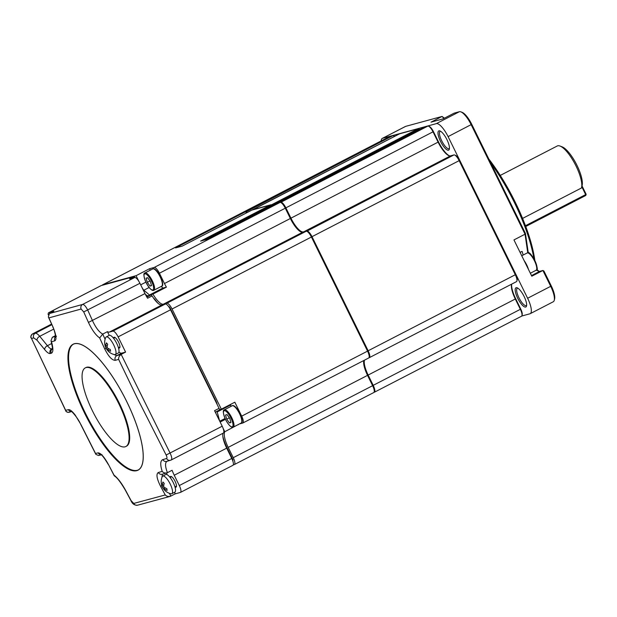 <?xml version="1.0" encoding="UTF-8"?>
<svg xmlns="http://www.w3.org/2000/svg" width="617" height="617" viewBox="0 0 617 617"><rect width="100%" height="100%" fill="white"/><g stroke="black" fill="none" stroke-linecap="round" stroke-linejoin="round"><path stroke-width="0.93" d="M525.46 225.714L585.664 194.61L581.8 186.75M582.024 185.902L586.15 194.301L585.788 195.473L525.753 226.493M586.15 194.301L585.788 195.473M107.173 347.518L106.17 348.034A12.325 7.975 137.1 0 0 106.965 349.662A12.325 7.975 137.1 0 0 107.643 350.448A12.355 9.355 -53.1 0 0 108.245 351.181A12.355 9.355 -53.1 0 0 108.6 351.536A12.386 12.386 0 0 0 114.546 354.613A9.911 2.992 -117.3 0 0 115.31 354.544L118.31 352.993A9.911 2.992 -117.3 0 0 118.904 349.716A9.911 2.992 -117.3 0 0 114.585 339.697A9.911 2.992 -117.3 0 0 109.209 335.386L106.217 336.936A9.911 2.992 -117.3 0 0 105.715 337.514A12.386 12.386 0 0 0 104.79 344.193A12.355 8.792 177.9 0 0 105.013 345.204L105.237 345.181M115.31 354.544A9.911 2.992 -117.3 0 0 115.911 351.266A9.911 2.992 -117.3 0 0 109.633 338.748A9.911 2.992 -117.3 0 0 106.217 336.936M108.6 351.536A12.355 9.355 -53.1 0 0 108.931 351.829A12.325 7.975 137.1 0 1 107.458 349.415A12.325 8.623 170.8 0 0 110.613 351.22A12.355 5.059 -73.1 0 1 110.327 349.469A12.325 8.623 170.8 0 1 107.173 347.672A12.325 7.975 137.1 0 1 107.697 344.224A12.355 5.622 -158.6 0 1 107.003 343.538A12.355 5.622 -158.6 0 1 106.409 342.844A12.325 7.975 137.1 0 0 105.885 346.284L107.358 345.528M164.323 489.443L164.168 489.605A12.355 9.355 -53.1 0 0 165.125 490.692A12.386 12.386 0 0 0 171.071 493.777A9.911 2.992 -117.3 0 0 171.835 493.7L174.835 492.15A9.911 2.992 -117.3 0 0 174.549 485.618A9.911 2.992 -117.3 0 0 169.151 476.363A9.911 2.992 -117.3 0 0 165.742 474.542L162.741 476.093A9.911 2.992 -117.3 0 0 162.24 476.671A12.386 12.386 0 0 0 161.315 483.35A12.355 8.792 177.9 0 0 161.338 483.489A12.355 8.792 177.9 0 0 161.538 484.36L161.762 484.337M171.835 493.7A9.911 2.992 -117.3 0 0 172.436 490.422A9.911 2.992 -117.3 0 0 166.158 477.905A9.911 2.992 -117.3 0 0 162.741 476.093M165.125 490.692A12.355 9.355 -53.1 0 0 165.456 490.985A12.325 7.975 -42.9 0 1 163.983 488.571A12.325 8.623 170.8 0 0 167.138 490.376A12.355 5.059 -73.1 0 1 166.968 489.543A12.355 5.059 -73.1 0 1 166.852 488.625A12.325 8.623 170.8 0 1 163.698 486.828A12.325 7.975 -42.9 0 1 164.222 483.381A12.355 5.622 -158.6 0 1 162.934 482A12.325 7.975 -42.9 0 0 162.41 485.448L163.883 484.684M164.168 489.605A12.325 7.975 -42.9 0 1 163.49 488.818A12.325 7.975 -42.9 0 1 162.695 487.191A12.325 8.623 170.8 0 1 161.754 485.317A12.325 8.623 170.8 0 1 161.538 484.36M517.833 288.162A9.733 2.946 -117.3 0 0 517.347 288.262A9.733 2.946 -117.3 0 0 518.92 297.702A9.733 2.946 -117.3 0 0 526.278 305.562A9.733 2.946 -117.3 0 0 526.648 305.222M440.638 131.282A9.733 2.946 -117.3 0 0 440.152 131.39A9.733 2.946 -117.3 0 0 441.726 140.823A9.733 2.946 -117.3 0 0 449.083 148.682A9.733 2.946 -117.3 0 0 449.454 148.342M488.803 158.985A87.059 26.323 62.7 0 1 515.126 201.952A87.059 26.323 62.7 0 1 534.854 260.497M490.847 163.127A88.478 26.755 62.7 0 1 514.354 202.453A88.478 26.755 62.7 0 1 533.921 258.77M524.126 296.499A10.797 3.262 -117.3 0 0 517.139 287.807A10.797 3.262 -117.3 0 0 517.702 298.25A10.797 3.262 -117.3 0 0 526.532 305.993A10.797 3.262 -117.3 0 0 524.126 296.499M446.932 139.619A10.797 3.262 -117.3 0 0 439.944 130.927A10.797 3.262 -117.3 0 0 440.507 141.37A10.797 3.262 -117.3 0 0 449.338 149.113A10.797 3.262 -117.3 0 0 446.932 139.619M522.576 218.41L581.469 187.992A24.773 7.489 -117.3 0 0 581.53 187.769A24.773 7.489 -117.3 0 0 575.291 164.546A24.773 7.489 -117.3 0 0 559.966 146.021A24.773 7.489 -117.3 0 0 557.714 145.797A24.773 7.489 -117.3 0 0 557.267 145.974L500.264 175.421M168.711 306.688L169.043 306.603A3.185 0.964 62.7 0 1 170.5 308.739A3.185 0.964 62.7 0 1 170.724 309.217L170.361 309.402M125.883 446.5L126.485 446.184A44.239 13.373 -117.3 0 0 119.351 403.294A44.239 13.373 -117.3 0 0 85.879 367.578L85.277 367.886A44.239 13.373 -117.3 0 0 92.411 410.783A44.239 13.373 -117.3 0 0 125.883 446.5A44.239 13.373 -117.3 0 0 118.749 403.603A44.239 13.373 -117.3 0 0 85.277 367.886M84.506 412.935A70.778 21.402 -117.3 0 0 138.069 470.077A70.778 21.402 -117.3 0 0 126.655 401.451A70.778 21.402 -117.3 0 0 73.091 344.309A70.778 21.402 -117.3 0 0 84.506 412.935A70.855 21.425 62.7 0 1 74.356 343.731A70.855 21.425 62.7 0 1 126.678 401.443A70.855 21.425 62.7 0 1 136.804 470.648A70.855 21.425 62.7 0 1 84.49 412.943M73.4 344.163A70.778 21.402 -117.3 0 0 85.107 412.626A70.778 21.402 -117.3 0 0 138.362 469.915M137.36 398.243L118.626 359.356L115.34 360.328C112.117 360.405 108.569 356.587 104.689 348.875L99.661 337.954C95.658 335.054 91.925 329.871 88.447 322.413L83.719 311.932L81.136 309.024L48.92 317.886L52.954 326.933C56.216 334.861 56.826 339.504 54.79 340.869L51.496 341.71C53.409 348.574 53.332 352.415 51.265 353.248L50.232 353.502C48.905 353.765 47.062 352.477 44.709 349.631L37.035 340.229L33.719 337.908L31.506 338.448L65.664 410.328L68.433 409.673C70.014 409.433 72.282 411.261 75.243 415.141L80.866 424.434L95.542 453.48L98.157 452.847C100.818 453.063 104.25 456.942 108.445 464.493L114.029 475.129C117.824 478.129 121.703 483.242 125.66 490.453L131.074 500.58L133.727 503.441L165.248 494.95L160.543 486.242C156.726 478.607 155.985 474.026 158.338 472.499L162.194 471.373C160.073 464.609 160.289 460.691 162.834 459.619L166.605 458.5C167.215 458.099 167.053 456.942 166.135 455.014L137.36 398.243M115.078 337.53L113.574 338.309A6.016 1.82 62.7 0 1 113.998 337.298A6.016 1.82 62.7 0 1 118.549 342.15A6.016 1.82 62.7 0 1 119.521 347.988A6.016 1.82 62.7 0 1 118.449 347.764L119.953 346.962M170.084 477.458A6.016 1.82 62.7 0 1 170.523 476.455A6.016 1.82 62.7 0 1 175.074 481.314A6.016 1.82 62.7 0 1 176.046 487.145A6.016 1.82 62.7 0 1 174.973 486.921M101.026 285.663A7.08 2.136 62.7 0 1 101.142 285.586A7.08 2.136 62.7 0 1 101.273 285.54L134.036 276.609A1.766 0.532 62.7 0 1 135.038 277.503M145.543 294.671A12.386 3.748 -117.3 0 0 148.234 295.744L151.042 294.98A1.766 0.532 62.7 0 1 152.075 295.929A16.813 5.083 -117.3 0 0 161.909 304.952L165.333 304.019A7.08 2.136 62.7 0 1 170.554 309.788L219.058 408.354A1.766 0.532 62.7 0 1 219.343 410.074A1.766 0.532 62.7 0 1 219.313 410.081L215.294 412.164L219.343 410.074M215.819 411.894A12.386 3.748 -117.3 0 0 215.665 412.912M222.976 433.265A16.813 5.083 -117.3 0 0 226.694 448.15L231.761 458.454A7.08 2.136 62.7 0 1 232.902 465.318A7.08 2.136 62.7 0 1 232.771 465.365M233.28 464.863L234.267 464.593A7.08 2.136 -117.3 0 0 234.398 464.539A7.08 2.136 -117.3 0 0 233.257 457.683L228.19 447.379A16.813 5.083 62.7 0 1 224.796 431.738L223.099 428.298M219.544 420.802A102.63 31.035 -117.3 0 0 217.169 411.963A12.386 3.748 62.7 0 1 217.315 411.123M219.475 409.673L221.333 409.164L172.05 309.009A7.08 2.136 -117.3 0 0 166.829 303.248L163.405 304.181A16.813 5.083 62.7 0 1 152.931 294.093L149.73 294.972A12.386 3.748 62.7 0 1 149.437 295.011A102.63 31.035 -117.3 0 0 143.776 290.252A12.386 3.748 62.7 0 1 142.049 287.591M138.802 281.259L136.064 275.691L102.769 284.769A7.08 2.136 -117.3 0 0 102.638 284.815A7.08 2.136 -117.3 0 0 102.26 285.27M146.946 295.566A98.211 29.693 -117.3 0 0 145.342 294.278M153.625 298.266A5.306 1.604 62.7 0 1 155.353 300.032L155.06 300.178M157.829 303.132A20.7 6.263 62.7 0 1 155.353 300.032M170.724 309.217L216.019 401.274A5.306 1.604 62.7 0 1 217.169 404.513M215.989 413.575A98.211 29.693 -117.3 0 0 215.695 412.518M232.725 460.722A3.185 0.964 62.7 0 0 232.833 459.488L227.033 447.695A20.7 6.263 62.7 0 1 222.83 436.412M174.518 492.32L175.267 493.839L180.318 492.459A7.08 2.136 -117.3 0 0 180.449 492.412A7.08 2.136 -117.3 0 0 179.308 485.548L174.241 475.244A16.813 5.083 62.7 0 1 172.097 470.262L167.408 472.684C164.963 466.12 164.932 462.28 167.315 461.169M219.058 408.354L214.562 410.683L222.205 426.208A7.08 2.136 62.7 0 1 223.346 433.072A7.08 2.136 62.7 0 1 223.215 433.126M118.95 351.975A10.62 3.208 -117.3 0 0 121.588 353.186L125.59 352.099L118.109 336.882A7.08 2.136 -117.3 0 0 112.88 331.121L109.456 332.054A16.813 5.083 62.7 0 1 107.42 331.668L102.738 334.09L105.106 339.242M125.59 352.099L121.156 354.389L170.107 453.125C171.912 456.981 172.236 459.295 171.079 460.058L223.346 433.072M175.267 493.839L170.207 496.377L137.568 505.2A3.54 3.394 -104.3 0 1 133.727 503.441M55.468 335.648L52.368 337.252L55.53 336.458M101.234 454.86L98.473 455.523L95.828 454.305L80.734 424.434C77.518 416.938 70.238 409.865 71.402 411.562L69.081 412.326C66.975 412.202 65.857 411.678 65.734 410.745L31.506 338.448C30.495 336.651 30.827 335.147 32.508 333.936A1.766 0.532 -118.1 0 0 32.477 333.951L32.516 333.928A1.766 0.532 -117.3 0 0 32.493 333.944L32.547 333.913A1.766 0.532 -117.3 0 0 32.516 333.928L51.527 324.102L32.547 333.913L35.231 333.257C36.326 333.033 37.83 334.052 39.75 336.311L47.424 345.705C49.267 348.003 50.71 349.052 51.743 348.86L52.777 348.605M134.036 276.609L129.539 278.93L134.699 277.519A7.08 2.136 62.7 0 1 139.928 283.288L144.995 293.584A16.813 5.083 -117.3 0 0 147.579 298.25L152.075 295.929M48.92 317.886L48.35 316.968L49.437 313.552L53.88 311.253L48.82 312.634A7.08 2.136 -117.3 0 0 48.689 312.688A7.08 2.136 -117.3 0 0 48.234 314.847M49.437 313.552L82.609 304.436C84.105 304.436 85.832 306.364 87.791 310.22L92.519 320.701C95.751 327.689 99.16 332.154 102.723 334.098L99.661 337.954M162.464 474.18L161.893 477.558M166.891 472.892A10.62 3.208 -117.3 0 0 166.929 474.604M113.682 354.405L116.76 355.677L121.225 354.351M107.42 331.668L109.24 335.37M162.194 471.373C163.574 472.946 165.31 473.386 167.408 472.684L162.232 474.249A3.54 3.34 -106.1 0 1 158.338 472.499M161.87 485.679L160.543 486.242M166.605 458.5A3.54 3.324 73.5 0 0 170.523 460.282L170.523 460.282A3.54 3.324 73.5 0 0 171.079 460.058M170.824 496.13C168.495 496.808 166.636 496.415 165.248 494.95M166.135 455.014L222.205 426.208M118.626 359.356C118.41 357.544 119.251 355.893 121.156 354.389M137.568 505.2C134.568 505.454 132.346 503.912 130.92 500.58L131.074 500.58M115.34 360.328A3.54 3.324 -106.6 0 1 116.76 355.677L121.588 353.186M130.92 500.58L125.506 490.453C120.67 482.239 117.006 477.442 114.523 476.054L114.029 475.129M101.088 454.76A3.54 3.409 -103.6 0 1 98.157 452.847M83.719 311.932L139.928 283.288M95.828 454.305L95.542 453.48M81.136 309.024A3.54 3.34 -106 0 1 82.609 304.436L134.699 277.519M71.564 411.655A3.54 3.409 -103.4 0 1 68.433 409.673M52.954 326.933L48.35 316.968M65.734 410.745L65.664 410.328C66.374 412.133 67.708 412.734 69.667 412.125M51.496 341.71L51.003 340.692L52.352 337.26M53.694 329.108L39.75 336.311A3.54 2.267 140.8 0 0 37.035 340.229M51.759 343.468L47.424 345.705A3.54 2.267 140.8 0 0 44.709 349.631M31.166 338.023L31.166 338.023C30.41 337.075 30.842 335.717 32.477 333.951L32.477 333.951A1.766 0.532 -118.1 0 0 32.439 333.974M232.833 459.488L232.347 459.742M559.966 146.021L562.079 146.815A23.006 6.957 62.7 0 1 576.27 163.945A23.006 6.957 62.7 0 1 582.124 185.509L581.53 187.769M582.124 185.509L581.469 187.992M520.092 252.399L522.075 251.374A102.63 31.035 62.7 0 1 523.17 255.037M217.169 411.963L230.658 404.991A102.63 31.035 62.7 0 1 231.051 406.364M225.035 418.496L219.752 421.226M143.776 290.252L149.121 287.491M161.16 286.473A102.63 31.035 62.7 0 1 162.927 288.046L149.437 295.011M527.766 252.823L525.044 234.19L513.953 239.92L531.808 276.208L542.898 270.477L539.736 271.341A12.386 3.748 62.7 0 1 538.618 271.233A12.386 3.748 62.7 0 1 536.574 269.853M539.204 271.38A13.451 4.064 62.7 0 1 536.836 269.398M528.299 252.87A13.451 4.064 62.7 0 1 528.16 252.044L525.429 233.419L471.743 124.31A14.862 4.496 -117.3 0 0 462.118 112.333L460.845 111.862A15.926 4.813 -117.3 0 0 459.403 111.716L454.135 113.15L443.045 118.88L430.982 122.166L442.065 116.443L405.67 126.362A15.926 4.813 -117.3 0 0 405.377 126.477L382.301 138.401A15.926 4.813 62.7 0 1 382.586 138.285L436.319 123.639A15.926 4.813 62.7 0 1 448.081 136.612L527.62 298.25A15.926 4.813 62.7 0 1 530.188 313.691A15.926 4.813 62.7 0 1 529.895 313.806L521.751 316.027M460.845 111.862A15.926 4.813 -117.3 0 1 471.157 124.688L525.044 234.19L525.429 233.419M551.282 285.949L550.696 286.327L542.898 270.477L543.947 271.056L551.282 285.949A14.862 4.496 -117.3 0 1 554.59 299.029L554.243 300.34A15.926 4.813 -117.3 0 0 550.696 286.327L527.62 298.25M444.402 118.179L442.065 116.443L443.885 118.449M454.59 154.99L455.439 155.307A6.371 1.928 62.7 0 1 459.565 160.435L515.712 274.534A6.371 1.928 62.7 0 1 517.131 280.141L516.899 281.013A7.08 2.136 -117.3 0 0 515.326 274.789L459.179 160.69A7.08 2.136 -117.3 0 0 454.59 154.99A7.08 2.136 -117.3 0 0 453.95 154.921L450.526 155.862A16.806 5.083 62.7 0 1 449.006 155.708A16.806 5.083 62.7 0 1 438.116 142.172L433.049 131.868A7.08 2.136 -117.3 0 0 428.46 126.169A7.08 2.136 -117.3 0 0 427.82 126.099L424.727 126.948A3.54 1.072 -117.3 0 0 424.658 126.971A3.54 1.072 -117.3 0 0 424.604 127.009M511.663 284.136A17.515 5.298 -117.3 0 0 515.704 298.798L520.771 309.102A6.371 1.928 62.7 0 1 522.19 314.709L521.959 315.58A7.08 2.136 -117.3 0 0 520.386 309.356L515.311 299.052A16.806 5.083 62.7 0 1 511.57 284.267A16.806 5.083 62.7 0 1 511.593 284.167M394.348 136.504A3.54 1.072 -117.3 0 0 393.307 135.632L394.155 135.948A2.83 0.856 62.7 0 1 394.695 136.326M419.545 129.616L418.812 129.038A3.54 1.072 -117.3 0 0 418.395 128.791L419.244 129.107A2.83 0.856 62.7 0 1 419.575 129.308L419.799 129.485M428.46 126.169L429.309 126.485A6.371 1.928 62.7 0 1 433.435 131.614L438.51 141.918A17.515 5.298 -117.3 0 0 449.415 155.839M381.152 140.938A15.926 4.813 62.7 0 1 382.301 138.401M162.927 288.046A12.386 3.748 -117.3 0 0 163.22 288L166.42 287.129L152.931 294.093M164.477 283.527L290.36 218.495L285.285 208.199L159.41 273.223L164.477 283.527A16.813 5.083 -117.3 0 0 166.42 287.129M159.41 273.223A7.08 2.136 -117.3 0 0 154.181 267.462L149.545 268.719L150.27 270.192M290.36 218.495A16.813 5.083 -117.3 0 0 302.77 232.185L306.194 231.252A7.08 2.136 -117.3 0 1 311.423 237.021L172.05 309.009M285.285 208.199A7.08 2.136 -117.3 0 0 280.064 202.43L276.964 203.278L207.281 239.273L200.633 241.085L270.315 205.091L251.875 210.112L182.192 246.114L175.544 247.926L245.227 211.924L242.134 212.772A7.08 2.136 -117.3 0 0 242.003 212.819A7.08 2.136 -117.3 0 0 241.887 212.896M149.545 268.719L136.064 275.691M230.766 404.297A12.386 3.748 -117.3 0 0 230.658 404.991M238.193 424.581L224.796 431.738M238.609 424.365A16.813 5.083 -117.3 0 0 238.285 424.774M221.333 409.164L234.822 402.199L241.687 416.143A7.08 2.136 -117.3 0 1 242.828 423.007A7.08 2.136 -117.3 0 1 242.697 423.061L239.396 423.956M363.837 360.498A16.813 5.083 -117.3 0 0 367.555 375.383L372.622 385.687A7.08 2.136 -117.3 0 1 373.763 392.551A7.08 2.136 -117.3 0 1 373.64 392.597M368.58 358.03A7.08 2.136 -117.3 0 0 368.704 357.983A7.08 2.136 -117.3 0 0 367.562 351.119L311.423 237.021M245.227 211.924A3.54 1.072 62.7 0 1 246.592 212.834M270.315 205.091A3.54 1.072 62.7 0 1 271.056 205.368L203.348 240.345M271.781 205.947L271.056 205.368M530.188 313.691L553.264 301.767A15.926 4.813 -117.3 0 0 554.243 300.34M277.334 203.178A3.54 1.072 62.7 0 1 277.503 202.993A3.54 1.072 62.7 0 1 277.565 202.962L280.666 202.121A7.08 2.136 62.7 0 1 285.887 207.883L290.962 218.194A16.806 5.083 -117.3 0 0 303.371 231.876L306.796 230.943A7.08 2.136 62.7 0 1 312.017 236.712L368.164 350.811A7.08 2.136 62.7 0 1 369.305 357.675A7.08 2.136 62.7 0 1 369.174 357.721L368.935 357.791M252.245 210.019A3.54 1.072 62.7 0 1 252.415 209.834A3.54 1.072 62.7 0 1 252.476 209.803L270.917 204.775A3.54 1.072 62.7 0 1 271.657 205.06L272.382 205.638M242.373 212.703A7.08 2.136 62.7 0 1 242.604 212.51A7.08 2.136 62.7 0 1 242.736 212.464L245.828 211.616A3.54 1.072 62.7 0 1 247.193 212.526M364.439 360.189A16.806 5.083 -117.3 0 0 368.156 375.074L373.223 385.378A7.08 2.136 62.7 0 1 374.365 392.235A7.08 2.136 62.7 0 1 374.234 392.289L373.995 392.35M516.336 281.699A7.08 2.136 -117.3 0 0 516.468 281.653A7.08 2.136 -117.3 0 0 516.899 281.013M521.396 316.266A7.08 2.136 -117.3 0 0 521.527 316.22A7.08 2.136 -117.3 0 0 521.959 315.58M393.307 135.632A3.54 1.072 -117.3 0 0 392.99 135.601L389.89 136.442A7.08 2.136 -117.3 0 0 389.759 136.488A7.08 2.136 -117.3 0 0 389.643 136.565M418.395 128.791A3.54 1.072 -117.3 0 0 418.079 128.76L399.639 133.789A3.54 1.072 -117.3 0 0 399.569 133.812A3.54 1.072 -117.3 0 0 399.515 133.85M147.293 282.316L150.008 286.072L151.527 285.656L150.34 281.483L147.625 277.727L146.106 278.144L147.293 282.316L149.946 280.943M226.717 419.182L229.424 422.938L230.943 422.522L229.755 418.357L227.048 414.601L225.529 415.017L226.717 419.182L229.362 417.817M151.435 285.332L150.008 286.072M230.851 422.205L229.424 422.938M163.983 488.571L165.271 487.908M162.41 485.448A12.325 8.623 170.8 0 1 161.253 482.61A12.355 8.792 177.9 0 0 161.315 483.35M162.695 487.191L163.698 486.674M105.885 346.284A12.325 8.623 170.8 0 1 104.728 343.453A12.355 8.792 177.9 0 0 104.79 344.193M106.17 348.034A12.325 8.623 170.8 0 1 105.229 346.16A12.325 8.623 170.8 0 1 105.013 345.204M107.458 349.415L108.746 348.752M528.63 253.232A9.024 2.73 62.7 0 1 534.607 260.081A9.024 2.73 62.7 0 1 536.736 268.919M535.872 270.362A9.733 2.946 -117.3 0 0 536.05 270.292A9.733 2.946 -117.3 0 0 534.337 260.575A9.733 2.946 -117.3 0 0 527.296 252.924A9.733 2.946 -117.3 0 0 527.119 252.993L521.751 255.77M225.552 419.506A9.024 2.73 -117.3 0 0 232.216 426.856A9.024 2.73 -117.3 0 0 230.92 418.041A9.024 2.73 -117.3 0 0 224.256 410.691A9.024 2.73 -117.3 0 0 225.552 419.506M231.73 417.67A9.733 2.946 62.7 0 1 233.303 427.111C232.779 427.828 229.987 427.743 225.513 419.506C223.015 413.259 222.637 410.027 224.364 409.811A9.733 2.946 62.7 0 1 231.73 417.67M144.949 272.945C143.221 273.154 143.599 276.385 146.098 282.632A9.024 2.73 -117.3 0 0 152.792 289.982A9.024 2.73 -117.3 0 0 151.504 281.167A9.024 2.73 -117.3 0 0 144.841 273.817A9.024 2.73 -117.3 0 0 146.129 282.632C150.571 290.869 153.363 290.962 153.88 290.237A9.733 2.946 62.7 0 0 152.314 280.797A9.733 2.946 62.7 0 0 144.949 272.945L152.746 268.919A9.733 2.946 -117.3 0 1 160.104 276.771A9.733 2.946 -117.3 0 1 161.677 286.211L153.88 290.237M524.111 260.575A9.733 2.946 62.7 0 1 528.461 269.405M232.162 405.785C232.686 405.068 235.478 405.153 239.951 413.39C242.442 419.637 242.828 422.869 241.093 423.085A9.733 2.946 -117.3 0 0 239.527 413.645A9.733 2.946 -117.3 0 0 232.162 405.785L224.364 409.811M226.694 448.15L174.241 475.244M170.554 309.788L118.109 336.882M52.399 348.52L51.743 348.86A3.54 3.401 -103.8 0 0 50.232 353.502M101.273 285.54L48.82 312.634M144.995 293.584L88.447 322.413M161.909 304.952L109.456 332.054M231.761 458.454L179.308 485.548M165.333 304.019L112.88 331.121M169.382 493.299L170.894 496.099M33.719 337.908A3.54 3.401 76.2 0 1 35.231 333.257L51.797 324.704M151.042 294.98L146.892 297.116M148.234 295.744L146.591 296.592M162.834 459.619A3.54 3.324 73.6 0 0 166.752 461.393L171.218 460.004M104.689 348.875L106.132 348.312M114.16 475.661L108.445 464.493M54.79 340.869A3.54 3.394 -104.2 0 1 55.53 336.82M51.265 353.248A3.54 3.401 -103.8 0 1 52.368 348.852M227.033 447.695L226.578 447.927M531.507 275.598L539.736 271.341M527.905 252.823L528.16 252.044M471.743 124.31L448.081 136.612M405.67 126.362L382.586 138.285M459.403 111.716L436.319 123.639M140.684 284.83L145.867 282.154M163.22 288L149.73 294.972M302.77 232.185L163.405 304.181M154.181 267.462L280.064 202.43M242.134 212.772L102.769 284.769M225.421 419.321L220.153 422.043M515.704 298.798L228.19 447.379M241.687 416.143L367.562 351.119M233.257 457.683L372.622 385.687M166.829 303.248L306.194 231.252M515.712 274.534L367.547 351.088M311.408 236.99L459.565 160.435M306.695 231.275L453.95 154.921M303.317 232.038L450.526 155.862M290.345 218.472L438.51 141.918M285.27 208.168L433.435 131.614M280.565 202.445L427.82 126.099M277.519 203.124L424.727 126.948M271.38 205.623L418.812 129.038L419.575 129.308M270.794 205.191L418.079 128.76M252.43 209.965L399.639 133.789M245.705 212.032L392.99 135.601M242.682 212.618L389.89 136.442M520.771 309.102L372.606 385.656M171.611 476.686L170.099 477.473M161.754 485.317A12.386 12.386 0 0 0 163.49 488.818M527.119 252.993L527.419 252.877C530.605 249.33 540.808 271.765 536.05 270.292L530.35 273.238M241.093 423.085L233.303 427.111M152.746 268.919C153.263 268.194 156.055 268.287 160.528 276.516C163.027 282.771 163.412 286.003 161.677 286.211M232.902 465.318L180.449 492.412M101.142 285.586L48.689 312.688M108.299 464.501C104.497 458.207 102.036 454.93 100.91 454.66L101.998 454.675M52.8 326.948C54.882 330.65 55.993 338.502 55.484 337.244L56.486 336.196M51.003 340.692C52.445 347.186 52.877 350.032 52.291 349.23M242.828 423.007L368.704 357.983M234.398 464.539L373.763 392.551M251.813 210.142L182.162 246.121M102.638 284.815L242.003 212.819M276.902 203.302L207.25 239.28M369.305 357.675L516.468 281.653M424.658 126.971L277.503 202.993M399.569 133.812L252.415 209.834M242.604 212.51L389.759 136.488M374.365 392.235L521.527 316.22M176.477 486.127L174.973 486.906M105.229 346.16A12.386 12.386 0 0 0 106.965 349.662"/></g></svg>
